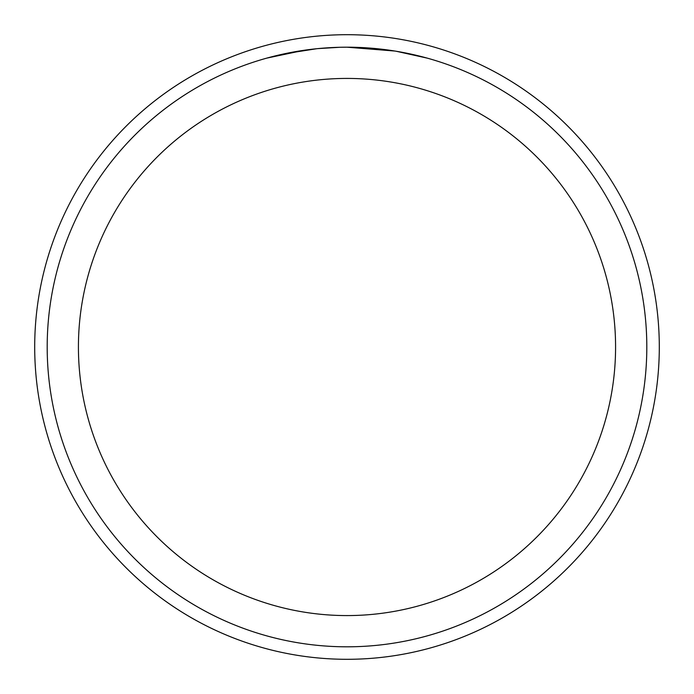 <?xml version="1.0" encoding="UTF-8"?>
<svg xmlns="http://www.w3.org/2000/svg" width="694" height="694" viewBox="0 0 694 694"><rect width="100%" height="100%" fill="white"/><g stroke="black" fill="none" stroke-linecap="round" stroke-linejoin="round"><path stroke-width="1.04" d="M347 34.7A312.3 312.3 0 0 1 659.3 347A312.3 312.3 0 0 1 347 659.3A312.3 312.3 0 0 1 34.7 347A312.3 312.3 0 0 1 347 34.7A312.3 312.3 0 0 1 659.3 347A312.3 312.3 0 0 1 347 659.3A312.3 312.3 0 0 1 34.7 347A312.3 312.3 0 0 1 347 34.7M341.543 47.244L347 47.192A299.808 299.808 0 0 1 646.808 347A299.808 299.808 0 0 1 347 646.808A299.808 299.808 0 0 1 47.192 347A299.808 299.808 0 0 1 347 47.192L394.938 51.052M396.205 51.261L427.157 58.114M347 78.422A268.578 268.578 0 0 1 615.578 347A268.578 268.578 0 0 1 347 615.578A268.578 268.578 0 0 1 78.422 347A268.578 268.578 0 0 1 347 78.422M316.568 48.745L284.93 53.69M327.221 47.843L328.713 47.747M266.843 58.105L303.868 50.315M306.392 49.959L313.28 49.092M320.697 48.346L324.992 47.999M326.093 47.921L327.768 47.808M330.335 47.66L334.846 47.444M339.895 47.279L317.843 48.615"/></g></svg>
